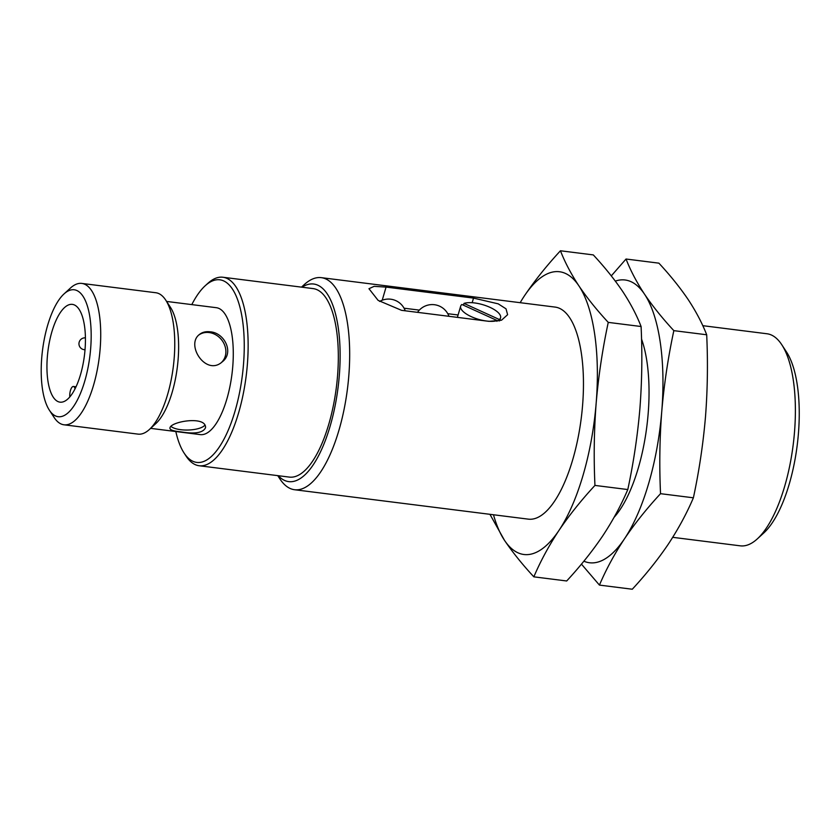 <?xml version="1.0" encoding="UTF-8"?>
<svg xmlns="http://www.w3.org/2000/svg" width="840" height="840" viewBox="0 0 840 840"><rect width="100%" height="100%" fill="white"/><g stroke="black" fill="none" stroke-linecap="round" stroke-linejoin="round"><path stroke-width="1.26" d="M53.319 397.268A49.276 18.386 -82.8 0 0 60.029 402.161A49.276 18.386 -82.8 0 0 84.42 355.562A49.276 18.386 -82.8 0 0 72.345 304.374A49.276 18.386 -82.8 0 0 49.571 341.145A49.276 18.386 -82.8 0 0 53.319 397.268M210.021 331.8C205.832 331.306 202.314 332.189 199.479 334.435C185.283 344.799 206.115 376.625 222.222 361.851C234.36 352.853 224.637 332.619 210.021 331.8M221.519 362.397A17.808 15.351 50.3 0 0 224.448 344.652A17.808 15.351 50.3 0 0 209.129 332.546A17.808 15.351 50.3 0 0 198.849 334.992M180.768 431.855C194.933 434.217 203.185 432.82 205.538 427.675C206.399 415.17 168.693 421.785 169.964 428.474C170.331 430.07 173.922 431.193 180.768 431.855M171.181 426.562A17.808 6.111 178.7 0 0 180.716 429.692A17.808 6.111 178.7 0 0 204.74 425.324M49.361 410.172L54.149 417.501A71.253 26.575 -82.8 0 0 54.296 417.721A71.253 26.575 -82.8 0 0 63.998 424.798L138.033 434.123A71.253 26.575 -82.8 0 0 149.384 429.492L155.841 423.581A63.966 23.856 -82.8 0 0 177.314 367.248A63.966 23.856 -82.8 0 0 170.468 307.356L165.679 300.038A71.253 26.575 -82.8 0 0 155.831 292.74L81.795 283.416A71.253 26.575 -82.8 0 0 70.445 288.046L63.987 293.958A63.966 23.856 -82.8 0 0 42.515 350.28A63.966 23.856 -82.8 0 0 49.361 410.172A63.966 23.856 -82.8 0 0 49.487 410.372A63.966 23.856 -82.8 0 0 89.891 356.024A63.966 23.856 -82.8 0 0 63.987 293.958M150.623 428.358L200.309 434.616A63.966 23.856 -82.8 0 0 231.966 374.136A63.966 23.856 -82.8 0 0 216.29 307.692L166.593 301.434M499.349 319.505L463.985 303.408A20.779 7.623 16.3 0 1 487.505 306.296A20.779 7.623 16.3 0 1 500.556 317.825A20.779 7.623 16.3 0 1 499.349 319.505L498.918 320.975M493.479 514.763A142.496 53.151 -82.8 0 0 504.504 540.351C512.61 552.3 522.385 564.47 533.841 576.839C540.519 561.162 548.898 545.696 558.957 530.439A142.496 53.151 -82.8 0 0 596.159 403.221A142.496 53.151 -82.8 0 0 578.918 285.894A142.496 53.151 -82.8 0 0 524.465 295.796A142.496 53.151 -82.8 0 0 520.181 302.694M489.941 514.322L504.504 540.351A142.496 53.151 -82.8 0 0 558.957 530.439C569.258 515.225 581.259 500.209 594.951 485.415C593.659 457.8 594.069 430.406 596.159 403.221C598.5 376.058 602.532 349.115 608.255 322.381C596.862 310.107 587.087 297.948 578.918 285.894C571.074 273.977 564.921 262.269 560.448 250.772C546.767 265.566 534.765 280.57 524.465 295.796M277.746 475.64L279.804 478.779A106.869 39.858 -82.8 0 0 280.024 479.115A106.869 39.858 -82.8 0 0 294.578 489.731A106.869 39.858 -82.8 0 0 347.477 388.668A106.869 39.858 -82.8 0 0 321.269 277.651A106.869 39.858 -82.8 0 0 304.248 284.603L301.476 287.133M294.578 489.731L528.36 519.152A106.869 39.858 -82.8 0 0 581.259 418.1A106.869 39.858 -82.8 0 0 555.062 307.083L321.269 277.651M489.038 321.353L401.583 310.338L378.126 300.384L368.959 288.708L374.126 286.346L386.064 287.091L473.519 298.095L498.204 303.839L506.016 308.826L507.612 314.695L501.522 320.197L489.038 321.353M278.292 475.713A99.593 37.149 -82.8 0 0 338.069 387.492A99.593 37.149 -82.8 0 0 302.022 287.207M175.822 431.529A92.033 34.325 -82.8 0 0 184.086 453.033L186.039 456.026A94.993 35.438 -82.8 0 0 186.228 456.309A94.993 35.438 -82.8 0 0 199.164 465.749L289.349 477.099A94.993 35.438 -82.8 0 0 336.368 387.272A94.993 35.438 -82.8 0 0 313.079 288.593L222.894 277.242A94.993 35.438 -82.8 0 0 207.764 283.416L205.128 285.82A92.033 34.325 -82.8 0 0 191.803 304.605M199.164 465.749A94.993 35.438 -82.8 0 0 246.183 375.921A94.993 35.438 -82.8 0 0 222.894 277.242M184.086 453.033A92.033 34.325 -82.8 0 0 184.275 453.317A92.033 34.325 -82.8 0 0 242.393 375.113A92.033 34.325 -82.8 0 0 205.128 285.82M149.384 429.492A71.253 26.575 -82.8 0 0 173.303 366.744A71.253 26.575 -82.8 0 0 165.679 300.038M63.998 424.798A71.253 26.575 -82.8 0 0 99.257 357.431A71.253 26.575 -82.8 0 0 81.795 283.416M594.951 485.415L627.795 489.552C621.117 505.229 612.749 520.695 602.679 535.952C592.379 551.166 580.377 566.181 566.696 580.976L533.841 576.839M608.255 322.381L641.099 326.519C642.39 354.133 641.981 381.538 639.891 408.723C637.55 435.876 633.518 462.819 627.795 489.552M560.448 250.772L593.303 254.909C604.695 267.183 614.471 279.342 622.639 291.396C630.483 303.324 636.636 315.031 641.099 326.519M614.072 517.346A106.869 39.858 -82.8 0 0 641.54 339.045M583.874 561.194A142.496 53.151 -82.8 0 0 624.55 538.702A142.496 53.151 -82.8 0 0 661.752 411.474A142.496 53.151 -82.8 0 0 644.5 294.147A142.496 53.151 -82.8 0 0 615.321 281.106M581.448 564.123L599.434 585.091C606.113 569.415 614.481 553.949 624.55 538.702C634.851 523.478 646.852 508.473 660.534 493.679C659.253 466.064 659.652 438.659 661.752 411.474C664.094 384.321 668.115 357.368 673.837 330.645C662.456 318.37 652.67 306.201 644.5 294.147C636.668 282.23 630.514 270.522 626.042 259.024L611.289 275.877M599.434 585.091L632.289 589.228C645.971 574.434 657.972 559.429 668.273 544.204C678.332 528.948 686.711 513.492 693.389 497.805L660.534 493.679M626.042 259.024L658.896 263.161C670.288 275.436 680.064 287.606 688.233 299.649C696.066 311.577 702.219 323.284 706.692 334.772C707.973 362.387 707.574 389.792 705.474 416.976C703.133 444.129 699.111 471.082 693.389 497.805M673.837 330.645L706.692 334.772M672.725 537.327L740.292 545.832A106.869 39.858 -82.8 0 0 757.312 538.892L763.77 532.98A99.593 37.149 -82.8 0 0 797.202 445.284A99.593 37.149 -82.8 0 0 786.545 352.034L781.756 344.705A106.869 39.858 -82.8 0 0 766.983 333.764L702.797 325.679M757.312 538.892A106.869 39.858 -82.8 0 0 793.191 444.769A106.869 39.858 -82.8 0 0 781.756 344.705M458.084 314.99L447.783 313.698M419.328 310.118L404.05 308.196M463.459 305.214L463.985 303.408M497.007 321.332L497.228 320.576A20.779 7.623 16.3 0 1 477.729 319.095A20.779 7.623 16.3 0 1 461.486 309.582A20.779 7.623 16.3 0 1 460.667 306.159A20.779 7.623 16.3 0 1 461.874 304.49L497.228 320.576M69.773 396.995L69.752 395.84A7.13 2.656 97.2 0 1 73.416 386.474A7.13 2.656 97.2 0 1 75.044 388.857M472.164 302.715L473.519 298.095M382.221 300.227L386.064 287.091M85.019 349.786L84.147 349.671A5.933 2.216 -82.8 0 0 85.061 349.325M499.695 320.786L500.556 317.825M457.391 317.363L460.667 306.159M448.969 316.312A17.808 17.808 0 0 0 417.522 312.354M405.248 310.8A17.808 17.808 0 0 0 379.628 301.445M85.418 337.869A5.933 5.933 0 0 0 79.191 342.122A5.933 5.933 0 0 0 84.147 349.671M76.041 386.799L73.416 386.474"/></g></svg>
